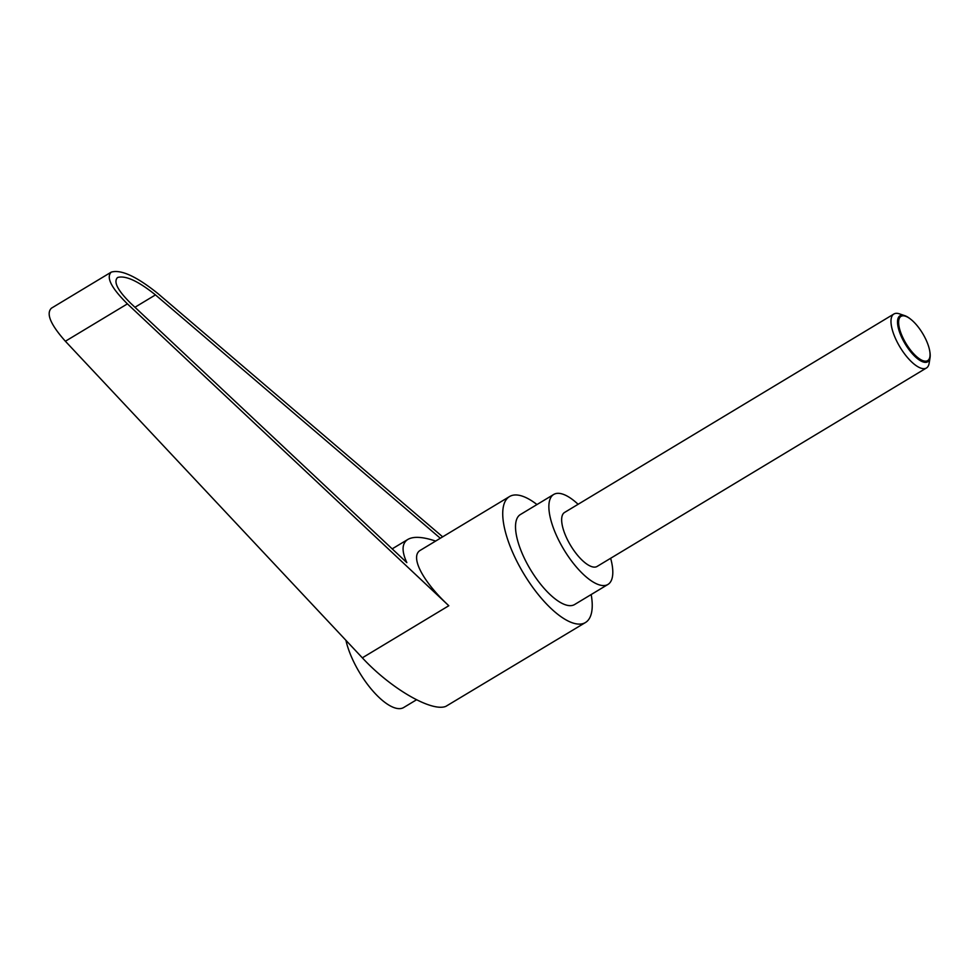 <?xml version="1.0" encoding="UTF-8"?>
<svg xmlns="http://www.w3.org/2000/svg" width="979" height="979" viewBox="0 0 979 979"><rect width="100%" height="100%" fill="white"/><g stroke="black" fill="none" stroke-linecap="round" stroke-linejoin="round"><path stroke-width="1.47" d="M904.718 315.63L899.432 313.843A31.524 11.858 58.9 0 0 894.794 313.598A31.524 11.858 58.9 0 0 893.9 314.002A31.524 11.858 58.9 0 0 899.358 346.015A31.524 11.858 58.9 0 0 925.547 368.41A31.524 11.858 58.9 0 0 926.44 367.994A31.524 11.858 58.9 0 0 929.157 363.185L930.05 357.678A26.861 10.108 -121.1 0 1 926.978 362.132A26.861 10.108 -121.1 0 1 904.106 342.087A26.861 10.108 -121.1 0 1 900.766 315.422A26.861 10.108 -121.1 0 1 904.718 315.63A26.861 10.108 -121.1 0 1 910.103 318.75A26.861 10.108 -121.1 0 1 910.409 318.995M893.9 314.002L564.577 512.445A31.524 11.858 58.9 0 0 570.023 544.459A31.524 11.858 58.9 0 0 596.223 566.853A31.524 11.858 58.9 0 0 597.104 566.437L926.44 367.994M929.732 351.069A26.861 10.108 -121.1 0 1 929.805 351.461A26.861 10.108 -121.1 0 1 930.05 357.678M926.942 360.957A25.833 9.717 58.9 0 0 929.671 350.69A25.833 9.717 58.9 0 0 910.715 319.24A25.833 9.717 58.9 0 0 901.732 316.033A25.833 9.717 58.9 0 0 904.951 341.671A25.833 9.717 58.9 0 0 926.942 360.957M416.516 699.789L403.678 707.523A52.536 19.764 -121.1 0 1 357.482 669.012A52.536 19.764 -121.1 0 1 345.917 640.315M591.181 594.534A73.547 27.669 -121.1 0 1 585.442 622.534A73.547 27.669 -121.1 0 1 583.374 623.488A73.547 27.669 -121.1 0 1 522.26 571.222A73.547 27.669 -121.1 0 1 509.533 496.549A73.547 27.669 -121.1 0 1 511.601 495.594A73.547 27.669 -121.1 0 1 536.969 504.552M585.442 622.534L445.812 706.385C431.494 712.186 390.486 688.323 362.34 657.827L65.385 341.243C50.553 324.538 45.891 313.525 51.434 308.177L111.251 272.125C105.916 277.351 111.3 287.936 127.417 303.869L448.81 605.732L362.34 657.827M610.651 558.287A52.536 19.764 -121.1 0 1 607.947 584.439A52.536 19.764 -121.1 0 1 606.478 585.124A52.536 19.764 -121.1 0 1 562.815 547.787A52.536 19.764 -121.1 0 1 553.722 494.456A52.536 19.764 -121.1 0 1 555.203 493.771A52.536 19.764 -121.1 0 1 578.112 504.295M607.947 584.439L574.6 604.532A52.536 19.764 -121.1 0 1 573.119 605.218A52.536 19.764 -121.1 0 1 529.468 567.893A52.536 19.764 -121.1 0 1 520.375 514.55L553.722 494.456M435.643 541.081C422.744 536.749 413.481 536.198 407.851 539.429C401.855 543.296 401.512 551.03 406.836 562.631L130.721 303.294C117.627 290.359 113.246 281.756 117.578 277.51C125.496 275.209 138.125 280.997 155.465 294.899L440.317 538.254M442.667 536.847L157.876 293.529C136.534 276.421 120.992 269.286 111.251 272.125M509.533 496.549L420.517 550.186C409.565 556.133 422.243 581.036 448.81 605.732M155.465 294.899L134.943 307.271M127.417 303.869L65.385 341.243M910.715 319.24L910.103 318.75M929.671 350.69L929.805 351.461M392.175 548.864L407.851 539.429"/></g></svg>
